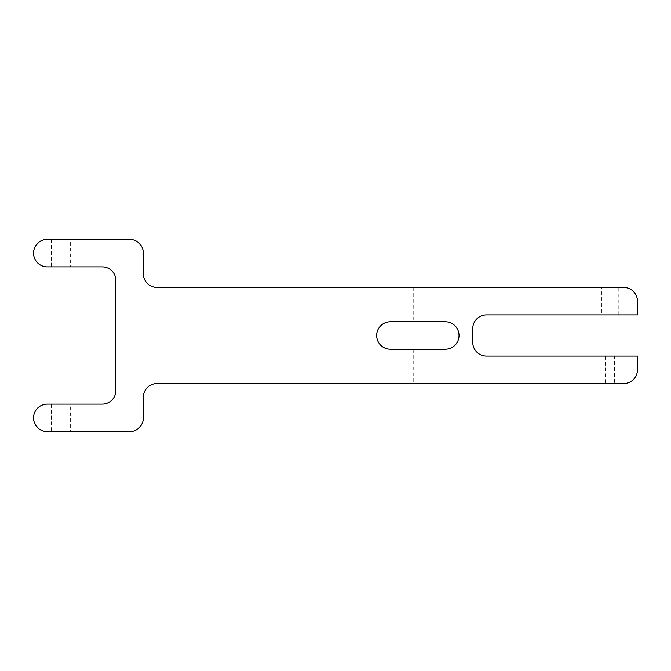 <?xml version="1.0" encoding="UTF-8"?>
<svg xmlns="http://www.w3.org/2000/svg" width="671" height="671" viewBox="0 0 671 671"><rect width="100%" height="100%" fill="white"/><g stroke="black" fill="none" stroke-linecap="round" stroke-linejoin="round"><path stroke-width="0.5" stroke-dasharray="3.35 2.52" d="M421.967 287.465L413.73 287.465L421.967 287.465L421.967 321.778L413.73 321.778L421.967 321.778M413.73 287.465L413.73 321.778M421.967 349.222L413.73 349.222L421.967 349.222L421.967 383.535L413.73 383.535L421.967 383.535M413.73 349.222L413.73 383.535M601.761 314.909L618.234 314.909L601.761 314.909L601.761 287.465L618.234 287.465L601.761 287.465M618.234 314.909L618.234 287.465M614.527 356.091L605.468 356.091L614.527 356.091L614.527 383.535L605.468 383.535L614.527 383.535M605.468 356.091L605.468 383.535M70.606 239.421L51.39 239.421L70.606 239.421L70.606 266.873L51.39 266.873L70.606 266.873M51.39 239.421L51.39 266.873M70.606 404.127L51.39 404.127L70.606 404.127L70.606 431.579L51.39 431.579L70.606 431.579M51.39 404.127L51.39 431.579M637.45 314.909L637.45 301.187A13.722 13.722 0 0 0 623.728 287.465L157.073 287.465A13.722 13.722 0 0 1 143.351 273.734L143.351 253.152A13.722 13.722 0 0 0 129.629 239.421L47.272 239.421A13.722 13.722 0 0 0 33.55 253.152A13.722 13.722 0 0 0 47.272 266.873L102.177 266.873A13.722 13.722 0 0 1 115.898 280.604L115.898 390.396A13.722 13.722 0 0 1 102.177 404.127L47.272 404.127A13.722 13.722 0 0 0 33.55 417.848A13.722 13.722 0 0 0 47.272 431.579L129.629 431.579A13.722 13.722 0 0 0 143.351 417.848L143.351 397.266A13.722 13.722 0 0 1 157.073 383.535L623.728 383.535A13.722 13.722 0 0 0 637.45 369.813L637.45 356.091L486.475 356.091A13.722 13.722 0 0 1 472.753 342.361L472.753 328.639A13.722 13.722 0 0 1 486.475 314.909L637.45 314.909M390.396 321.778L445.301 321.778A13.722 13.722 0 0 1 459.023 335.5A13.722 13.722 0 0 1 445.301 349.222L390.396 349.222A13.722 13.722 0 0 1 376.674 335.5A13.722 13.722 0 0 1 390.396 321.778"/><path stroke-width="1.01" d="M637.45 314.909L637.45 301.187A13.722 13.722 0 0 0 623.728 287.465L157.073 287.465A13.722 13.722 0 0 1 143.351 273.734L143.351 253.152A13.722 13.722 0 0 0 129.629 239.421L47.272 239.421A13.722 13.722 0 0 0 33.55 253.152A13.722 13.722 0 0 0 47.272 266.873L102.177 266.873A13.722 13.722 0 0 1 115.898 280.604L115.898 390.396A13.722 13.722 0 0 1 102.177 404.127L47.272 404.127A13.722 13.722 0 0 0 33.55 417.848A13.722 13.722 0 0 0 47.272 431.579L129.629 431.579A13.722 13.722 0 0 0 143.351 417.848L143.351 397.266A13.722 13.722 0 0 1 157.073 383.535L623.728 383.535A13.722 13.722 0 0 0 637.45 369.813L637.45 356.091L486.475 356.091A13.722 13.722 0 0 1 472.753 342.361L472.753 328.639A13.722 13.722 0 0 1 486.475 314.909L637.45 314.909M390.396 321.778A13.722 13.722 0 0 0 376.674 335.5A13.722 13.722 0 0 0 390.396 349.222L445.301 349.222A13.722 13.722 0 0 0 459.023 335.5A13.722 13.722 0 0 0 445.301 321.778L390.396 321.778"/></g></svg>
